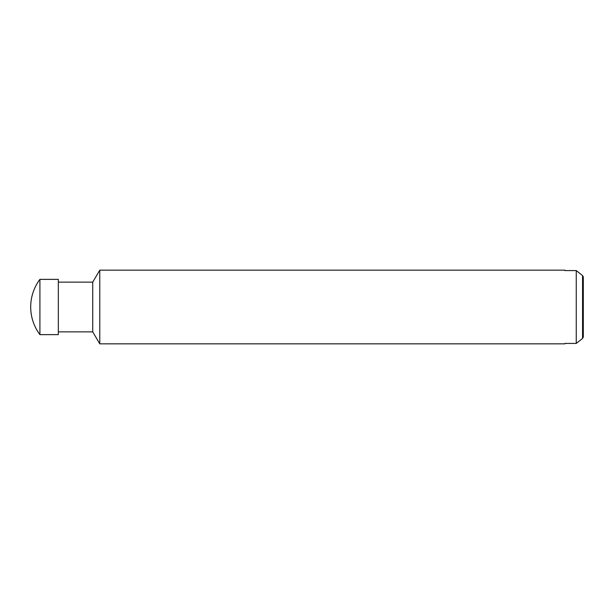 <?xml version="1.0" encoding="UTF-8"?>
<svg xmlns="http://www.w3.org/2000/svg" width="614" height="614" viewBox="0 0 614 614"><rect width="100%" height="100%" fill="white"/><g stroke="black" fill="none" stroke-linecap="round" stroke-linejoin="round"><path stroke-width="0.92" d="M30.7 307A46.05 46.05 0 0 1 39.91 279.37L58.33 279.37L58.33 334.63L39.91 334.63A46.05 46.05 0 0 1 30.7 307M39.91 334.63L39.91 279.37M564.88 343.84L564.88 343.426L564.88 343.84L99.775 343.84L92.729 331.867L58.33 331.867M92.729 331.867L92.729 282.133L99.775 270.16L564.88 270.16L564.88 270.574L564.88 270.16M58.33 282.133L92.729 282.133M99.775 343.84L99.775 270.16M564.88 343.426L576.254 343.426L576.254 270.574L564.88 270.574M583.3 337.101L582.556 338.414L582.556 275.586L583.3 276.899L583.3 337.101M582.556 275.586L576.254 270.574M576.254 343.426L582.556 338.414"/></g></svg>
